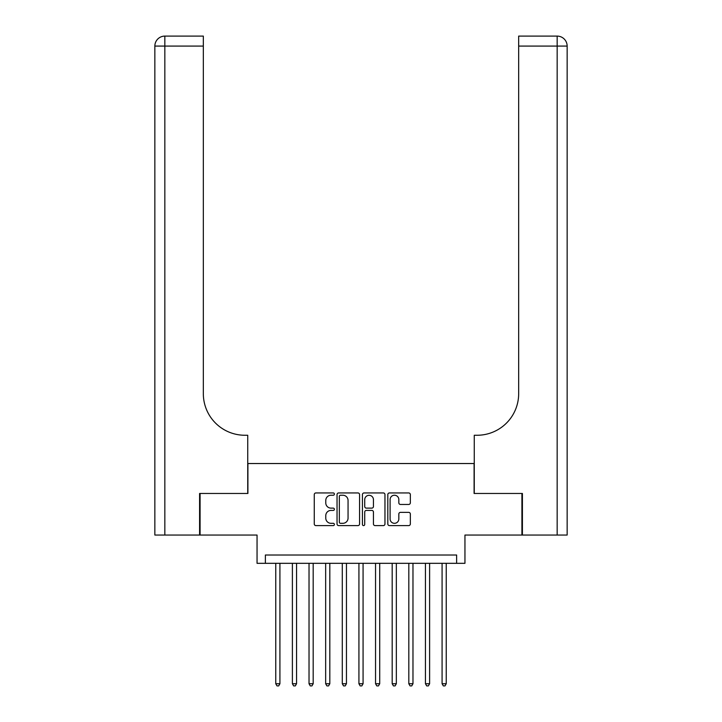 <?xml version="1.0" encoding="UTF-8"?>
<svg xmlns="http://www.w3.org/2000/svg" width="722" height="722" viewBox="0 0 722 722"><rect width="100%" height="100%" fill="white"/><g stroke="black" fill="none" stroke-linecap="round" stroke-linejoin="round"><path stroke-width="1.08" d="M334.394 494.092A1.146 1.146 0 0 0 333.248 492.946L315.902 492.946A1.634 1.634 0 0 0 314.269 494.579L314.269 523.964A1.634 1.634 0 0 0 315.902 525.598L333.248 525.598A1.146 1.146 0 0 0 334.394 524.452A1.146 1.146 0 0 0 333.248 523.315L331.001 523.315A5.225 5.225 0 0 1 325.775 518.089L325.775 515.634A5.225 5.225 0 0 1 331.001 510.418L333.248 510.418A1.146 1.146 0 0 0 334.394 509.272A1.146 1.146 0 0 0 333.248 508.126L331.001 508.126A5.225 5.225 0 0 1 325.775 502.909L325.775 500.454A5.225 5.225 0 0 1 331.001 495.229L333.248 495.229A1.146 1.146 0 0 0 334.394 494.092M408.706 504.452A1.634 1.634 0 0 0 410.34 502.819L410.34 494.579A1.634 1.634 0 0 0 408.706 492.946L389.447 492.946A1.634 1.634 0 0 0 387.813 494.579L387.813 523.964A1.634 1.634 0 0 0 389.447 525.598L408.706 525.598A1.634 1.634 0 0 0 410.34 523.964L410.34 514.01A1.634 1.634 0 0 0 408.706 512.376L400.466 512.376A1.634 1.634 0 0 0 398.833 514.01L398.833 518.947A4.368 4.368 0 0 1 394.465 523.315A4.368 4.368 0 0 1 390.097 518.947L390.097 499.597A4.368 4.368 0 0 1 394.465 495.229A4.368 4.368 0 0 1 398.833 499.597L398.833 502.819A1.634 1.634 0 0 0 400.466 504.452L408.706 504.452M456.629 563.322L464.95 563.322L464.95 535.047L521.916 535.047L521.916 493.469L474.092 493.469L474.092 463.533L247.908 463.533L247.908 493.469L200.084 493.469L200.084 535.047L257.05 535.047L257.05 563.322L456.629 563.322L456.629 555.01L265.371 555.01L265.371 563.322M359.574 494.579A1.634 1.634 0 0 0 357.941 492.946L338.672 492.946A1.634 1.634 0 0 0 337.039 494.579L337.039 523.964A1.634 1.634 0 0 0 338.672 525.598L357.941 525.598A1.634 1.634 0 0 0 359.574 523.964L359.574 494.579M364.059 492.946L383.328 492.946A1.634 1.634 0 0 1 384.961 494.579L384.961 523.964A1.634 1.634 0 0 1 383.328 525.598L375.079 525.598A1.634 1.634 0 0 1 373.445 523.964L373.445 512.042A1.634 1.634 0 0 0 371.812 510.418L366.343 510.418A1.634 1.634 0 0 0 364.718 512.042L364.718 524.452A1.146 1.146 0 0 1 363.572 525.598A1.146 1.146 0 0 1 362.426 524.452L362.426 494.579A1.634 1.634 0 0 1 364.059 492.946M340.468 495.229A1.146 1.146 0 0 0 339.331 496.375L339.331 522.168A1.146 1.146 0 0 0 340.468 523.315L342.842 523.315A5.225 5.225 0 0 0 348.058 518.089L348.058 500.454A5.225 5.225 0 0 0 342.842 495.229L340.468 495.229M373.445 499.678A4.368 4.368 0 0 0 369.077 495.31A4.368 4.368 0 0 0 364.718 499.678L364.718 506.492A1.634 1.634 0 0 0 366.343 508.126L371.812 508.126A1.634 1.634 0 0 0 373.445 506.492L373.445 499.678M275.759 563.322L275.759 683.734L279.919 683.734L279.919 563.322M279.919 683.734L278.674 685.9L277.013 685.9L275.759 683.734M199.588 493.469L247.736 493.469L247.736 435.258L244.911 435.258A41.578 41.578 0 0 1 203.333 393.68L203.333 46.082L164.833 46.082L164.833 535.047L199.588 535.047L199.588 493.469M164.833 535.047L154.851 535.047L154.851 46.082A9.982 9.982 0 0 1 164.833 36.1L203.333 36.1L203.333 46.082M154.851 435.258L154.851 46.082L164.833 46.082L164.833 36.1M244.911 435.258A41.578 41.578 0 0 1 203.333 393.68M557.167 535.047L557.167 46.082L567.149 46.082L567.149 535.047L522.412 535.047L522.412 493.469L474.264 493.469L474.264 435.258L477.089 435.258A41.578 41.578 0 0 0 518.667 393.68L518.667 36.1L557.167 36.1A9.982 9.982 0 0 1 567.149 46.082L567.149 435.258M554.677 36.1L518.667 36.1M477.089 435.258A41.578 41.578 0 0 0 518.667 393.68M292.392 563.322L292.392 683.734L296.552 683.734L296.552 563.322M296.552 683.734L295.307 685.9L293.637 685.9L292.392 683.734M309.025 563.322L309.025 683.734L313.186 683.734L313.186 563.322M313.186 683.734L311.94 685.9L310.27 685.9L309.025 683.734M325.658 563.322L325.658 683.734L329.819 683.734L329.819 563.322M329.819 683.734L328.564 685.9L326.904 685.9L325.658 683.734M342.291 563.322L342.291 683.734L346.452 683.734L346.452 563.322M346.452 683.734L345.197 685.9L343.537 685.9L342.291 683.734M358.924 563.322L358.924 683.734L363.076 683.734L363.076 563.322M363.076 683.734L361.83 685.9L360.17 685.9L358.924 683.734M375.548 563.322L375.548 683.734L379.709 683.734L379.709 563.322M379.709 683.734L378.463 685.9L376.803 685.9L375.548 683.734M392.181 563.322L392.181 683.734L396.342 683.734L396.342 563.322M396.342 683.734L395.096 685.9L393.436 685.9L392.181 683.734M408.814 563.322L408.814 683.734L412.975 683.734L412.975 563.322M412.975 683.734L411.73 685.9L410.06 685.9L408.814 683.734M425.448 563.322L425.448 683.734L429.608 683.734L429.608 563.322M429.608 683.734L428.363 685.9L426.693 685.9L425.448 683.734M442.081 563.322L442.081 683.734L446.241 683.734L446.241 563.322M446.241 683.734L444.987 685.9L443.326 685.9L442.081 683.734M557.167 36.1L557.167 46.082L518.667 46.082"/></g></svg>
